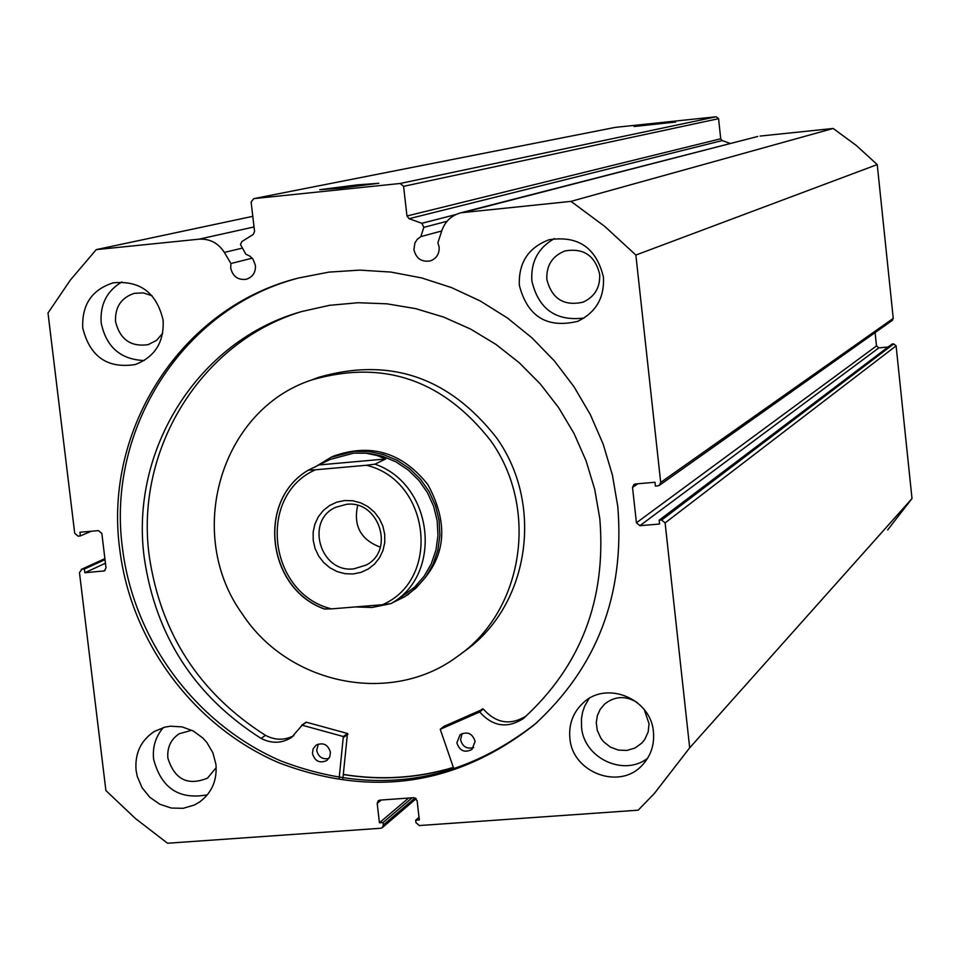 <?xml version="1.0" encoding="UTF-8"?>
<svg xmlns="http://www.w3.org/2000/svg" width="960" height="960" viewBox="0 0 960 960"><rect width="100%" height="100%" fill="white"/><g stroke="black" fill="none" stroke-linecap="round" stroke-linejoin="round"><path stroke-width="1.44" d="M716.232 116.76L718.572 118.68L403.584 186.336L400.152 183.48L716.232 116.76L615.36 127.368L253.788 198.636L251.124 202.092L254.568 231.504L253.152 234.528L241.884 241.524L240.468 244.548L245.88 254.232L249.864 256.092L253.032 259.236L255.444 265.5C255.732 272.52 252.672 277.116 246.288 279.276C237.936 280.26 232.74 276.492 230.7 267.972L230.928 263.508L252.204 258.192M447.036 221.268L423.852 227.352L420.84 236.628L417.3 239.268L414.888 243L413.928 249.648C416.052 258.42 421.44 262.2 430.092 260.976C436.416 258.672 439.428 254.052 439.152 247.128L437.892 242.772L441.888 230.484C445.224 221.22 451.56 215.316 460.896 212.784L570.984 201.372L604.776 226.44L635.868 255.048L660.696 482.412L893.244 318.396L892.332 320.388L659.46 485.268M420.84 236.628L441.732 230.964M357.12 184.896L378.828 183.288L341.424 188.088L319.752 189.708L357.12 184.896M658.74 123.492L675.624 122.04L634.14 126.516L658.74 123.492M453.384 767.568C417.384 778.308 380.712 780.648 343.356 774.576M537.528 721.956L536.028 723.252C458.64 783.78 373.536 796.308 280.728 760.86C196.032 724.332 133.692 640.344 122.448 548.052C106.356 429.492 182.352 309.312 296.184 278.664M617.796 506.544C624.936 594.804 597.06 667.584 534.18 724.896C456.624 785.532 371.352 798.096 278.352 762.564C193.488 725.952 131.004 641.772 119.736 549.288C103.284 428.652 182.196 306.624 298.764 277.968L328.956 272.112L359.808 270.12L390.84 272.064L421.572 277.908L451.524 287.592L480.228 300.972L507.24 317.856L532.128 337.992L554.496 361.056L573.984 386.7L590.292 414.528L603.156 444.084L612.372 474.924L617.796 506.544M215.94 764.424C217.26 780.396 211.776 792.948 199.488 802.068L194.4 804.996L183.168 808.308L171.312 808.056L159.876 804.276L149.832 797.292L142.068 787.716L137.244 776.376L136.08 770.34C134.736 753.408 140.832 740.436 154.38 731.436L164.892 727.128L170.556 726.204L182.1 726.9L193.152 730.932L202.788 737.976L206.82 742.44L212.904 752.832L215.94 764.424M207.384 794.808C179.124 800.064 161.208 788.172 153.612 759.144C152.388 746.928 155.664 736.392 163.44 727.512M653.424 731.976C654.564 744.744 650.904 755.736 642.456 764.94C620.028 790.572 572.22 772.836 569.88 738.168C568.668 724.104 573.096 712.344 583.152 702.912C606.444 680.244 651.156 698.64 653.424 731.976M647.58 758.304C623.616 776.952 583.776 758.088 581.544 727.176L581.472 718.476L582.612 712.092L584.736 705.996L589.02 698.58M163.116 320.148C164.184 342.252 154.86 357.048 135.144 364.56C107.328 368.808 89.868 356.616 82.752 327.984C81.756 304.704 91.884 289.656 113.136 282.864C139.932 280.224 156.6 292.644 163.116 320.148M144.204 360.54C120.612 359.568 106.284 347.052 101.196 322.992C99.876 304.632 106.788 290.94 121.944 281.916M603.444 277.164C604.488 297.876 595.884 312.6 577.656 321.336C546.96 328.62 527.52 316.632 519.348 285.372C518.424 262.8 528.312 247.596 549.012 239.772C578.172 235.296 596.316 247.764 603.444 277.164M584.076 318.036C555.924 321.504 538.512 309.12 531.852 280.884C530.688 261.888 538.212 247.788 554.412 238.572M599.664 274.248C600.3 287.46 594.756 296.772 583.02 302.172C563.904 306.408 551.844 298.824 546.84 279.42C546.252 265.464 552.312 255.96 565.032 250.932C583.536 247.812 595.08 255.588 599.664 274.248M162.696 333.264L156.504 340.404L148.188 344.64C130.812 347.112 119.928 339.432 115.536 321.588C114.912 307.092 121.188 297.672 134.376 293.316L143.4 292.884L152.1 295.776M644.316 709.716L649.044 723.804L648.168 731.952L644.82 739.356L641.772 743.124L634.968 748.032L626.88 750.432L618.36 750.096L610.296 747.06L603.516 741.636L600.84 738.192L597.252 730.308L596.28 722.568L597.336 715.716L600.144 709.44L604.512 704.172C614.772 696 625.692 695.46 637.284 702.54M216.204 767.604L207.504 778.128C187.752 786.156 174.54 779.472 167.868 758.076C167.028 747.552 170.796 739.44 179.172 733.764L191.808 730.248M718.572 118.68L720.72 138.78L722.148 140.592L409.068 218.688L421.884 223.296L455.832 214.548M730.392 143.496L722.148 140.592M464.256 212.22L757.092 136.632M760.068 136.068L833.172 128.472L856.14 145.332L877.236 164.58L893.244 318.396M876.492 345.936L878.844 347.88L639.876 525.696L636.42 522.804L876.492 345.936L875.1 332.592M888.12 347.016L878.844 347.88M893.748 343.908L892.032 344.064L659.136 520.236L661.644 520.02L893.748 343.908L896.1 345.852L912 498.552L887.664 529.92M230.928 263.508L224.352 252.42C218.22 242.988 209.748 238.572 198.948 239.184L254.028 226.944M104.904 558.792L82.044 569.256L84.396 569.052L84.84 572.724L104.34 570.912L105.996 567.84L101.844 533.448L98.52 530.628L79.944 532.236L80.388 535.92L78.024 536.124L74.712 533.316L48 312.996L70.416 279.984L96.252 249.624L198.948 239.184M82.044 569.256L79.464 572.568L105.9 790.572L135.408 818.496L167.532 843.24L380.676 828.264L382.32 827.616L383.34 824.988L415.08 797.904M381.312 800.004L377.196 803.4L379.44 822.78L383.052 822.528L383.34 824.988M377.196 803.4L378.264 800.736L379.86 800.112L413.712 797.688L417.096 800.544L419.328 819.96L415.692 820.224L419.016 817.308M896.1 345.852L665.112 522.912L689.676 747.828L654.384 793.44L638.184 810.18L419.352 825.552L415.98 822.684L415.692 820.224M665.112 522.912L661.644 520.02M639.876 525.696L659.556 524.028L659.136 520.236M637.872 483.756L632.532 487.416L636.42 522.804M632.532 487.416L633.9 484.476L635.304 483.984L654.996 482.268L655.404 486.072L657.912 485.856L659.364 485.34L660.696 482.412M423.852 227.352L421.884 223.296M409.068 218.688L406.968 216L720.72 138.78M403.584 186.336L406.968 216M253.788 198.636L400.152 183.48M635.868 255.048L877.236 164.58M833.172 128.472L570.984 201.372M96.252 249.624L252.792 216.336M912 498.552L689.676 747.828M84.396 569.052L105.012 559.62M84.84 572.724L105.444 563.232M80.388 535.92L91.2 531.264M379.44 822.78L408.612 798.048M383.052 822.528L412.128 797.796M353.136 573.96L345.084 573.708L337.224 571.62L329.952 567.828L323.64 562.5L318.588 555.912L315.048 548.4L313.212 540.324L313.152 532.08L314.892 524.112L318.324 516.78L323.304 510.48L329.556 505.524L336.792 502.14L344.64 500.532L352.716 500.748L360.6 502.812L367.896 506.604L374.244 511.944L379.32 518.556L382.872 526.104L384.708 534.216L384.756 542.472L382.992 550.464L379.524 557.796L374.52 564.084L368.232 569.028L360.984 572.376L353.136 573.96M346.344 504.36L335.664 507.324C304.776 520.62 320.34 573.324 353.808 568.848L366.096 565.092C395.388 550.548 378.936 499.86 346.344 504.36M357.648 505.464C353.232 525.9 360.792 539.796 380.364 547.176M401.436 596.94L414.612 587.124L424.068 576.336L431.28 563.82L435.972 550.032L437.964 535.476L437.172 520.704L433.632 506.256L427.476 492.672L418.932 480.456L408.3 470.064L396.012 461.88L382.488 456.204L368.256 453.252L353.844 453.12L330.156 459.432L353.844 453.12L365.772 453.168L377.172 455.52L385.62 459L374.976 464.172C433.416 484.2 443.604 574.296 391.008 603.576L382.404 604.728C441.492 579.528 430.26 480.192 366.348 465.264L374.976 464.172M355.296 606.936L372.084 607.464L389.244 603.972M391.788 603.072L404.568 596.82L416.136 587.976L425.772 576.972L433.104 564.204L437.868 550.14L439.884 535.296L439.068 520.236L435.456 505.5L429.168 491.652L420.444 479.208L409.608 468.612L397.068 460.284L383.28 454.5L368.772 451.5L354.072 451.356L331.068 457.284L314.748 467.208M324.612 609.072C266.808 588.948 256.272 500.04 308.472 470.1L315.372 469.8C256.764 495.648 268.356 593.676 331.536 608.88L324.66 609C266.964 588.792 256.416 499.98 308.46 470.112L330.156 459.432M361.728 606.42L380.796 604.86M331.536 608.88L382.404 604.728M315.372 469.8L366.348 465.264M319.812 464.868L385.62 459M454.068 769.488L440.244 729.312L479.664 711.984C492.792 726.588 507.312 728.808 523.224 718.62L524.568 717.468M473.688 747.516C466.872 749.316 462.504 746.712 460.572 739.716L462.072 733.548M475.116 741.432L471.996 749.4C464.628 753.12 459.588 750.924 456.864 742.788L460.092 734.736C467.436 731.136 472.44 733.368 475.116 741.432M328.848 758.496C322.44 759.66 318.396 756.972 316.704 750.432L318.336 744.06M330.42 752.196L329.772 756.852L326.916 760.452C319.764 763.632 314.94 761.316 312.456 753.528L313.128 748.812L316.056 745.188C323.184 742.128 327.972 744.456 330.42 752.196M525.84 716.34L523.224 718.632C580.86 666.192 606.396 599.592 599.832 518.82L594.744 489.444L586.08 460.812L573.984 433.392L558.636 407.64L540.3 383.976L519.276 362.772L495.9 344.376L470.568 329.064L443.676 317.1L415.68 308.64L387.012 303.828L358.14 302.724L329.544 305.316L301.644 311.556C198.372 340.284 129.66 449.664 144.24 557.676C155.64 635.904 194.58 696.144 261.06 738.384C271.644 743.82 281.808 743.508 291.552 737.436L302.148 725.208L343.332 736.512L339.18 777.996M300.456 311.916C200.436 342.696 135 449.82 149.148 555.36C160.488 633.288 199.284 693.276 265.5 735.348C275.148 740.388 284.616 740.484 293.916 735.612M301.896 725.172L306.444 722.22L347.472 733.476L342.888 778.584M261.06 738.384L265.512 735.336M443.868 726.444L483.288 709.032C496.236 723.492 510.624 725.748 526.44 715.8M406.932 595.32C444.804 565.644 451.776 528.744 427.86 484.62C402.228 452.412 370.812 442.908 333.612 456.108L331.068 457.284M460.548 654.144L463.2 652.176C528.816 607.344 545.052 505.428 496.44 437.664C448.8 376.932 389.484 356.844 318.456 377.388L314.196 379.008M242.52 614.256C288.84 685.008 391.476 705.84 457.272 656.556C523.284 611.46 539.616 508.884 490.68 440.664C442.74 379.536 383.04 359.316 311.592 379.992C220.224 409.956 184.368 534.408 242.52 614.256M343.368 774.42C380.712 780.492 417.36 778.152 453.336 767.424M103.416 571.152L105.168 570.336M224.352 252.42L242.268 248.136M343.86 737.22L348 734.172M343.332 736.512L347.472 733.476M302.148 725.208L306.444 722.22M478.86 711.804L482.472 708.84M440.424 729.216L444.18 726.192M479.664 711.984L483.288 709.032M534.18 724.896L536.028 723.252M200.172 801.588L199.488 802.068M643.164 764.184L642.456 764.94M136.164 364.248L135.144 364.56M579.192 320.676L577.656 321.336M583.02 302.172L584.004 301.764M148.188 344.64L148.836 344.448M416.196 798.648L382.32 827.616M81.144 569.484L104.892 558.624M460.896 212.784L757.764 136.464M408.708 594.192L406.344 595.692M366.852 564.648L366.096 565.092M301.62 725.268L305.904 722.28M440.244 729.312L444.012 726.288M318.456 377.388L311.592 379.992"/></g></svg>
